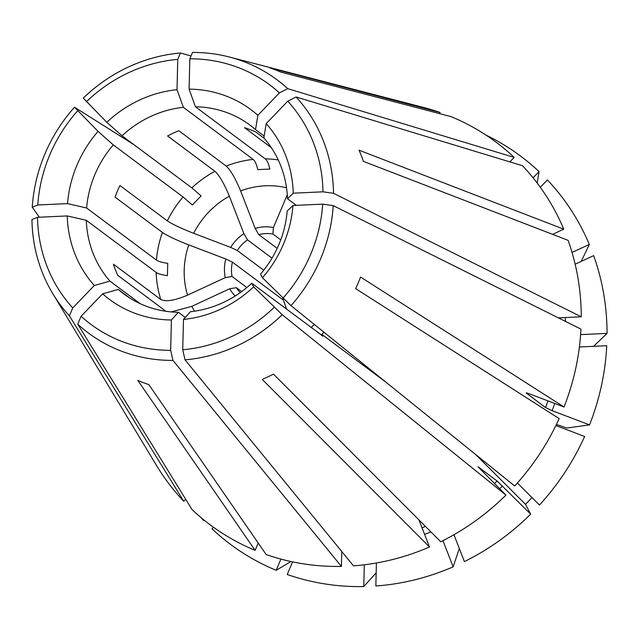 <?xml version="1.0" encoding="UTF-8"?>
<svg xmlns="http://www.w3.org/2000/svg" width="639" height="639" viewBox="0 0 639 639"><rect width="100%" height="100%" fill="white"/><g stroke="black" fill="none" stroke-linecap="round" stroke-linejoin="round"><path stroke-width="0.96" d="M292.95 205.51L287.183 211.046A105.363 97.927 -53.3 0 1 260.528 274.147L262.437 277.741A118.343 109.988 -53.3 0 0 292.95 205.51L322.687 204.137L333.231 205.622L580.955 329.133A238.826 221.965 -53.3 0 1 564.029 406.995L529.667 393.928C526.792 392.865 525.705 392.658 526.424 393.297A193.873 180.182 -53.3 0 0 526.56 392.945M526.153 392.977L545.538 407.554L552.112 410.661L589.541 424.895A242.333 225.232 -53.3 0 0 606.746 345.715L579.389 346.977M555.858 425.55L584.637 436.493A242.333 225.232 -53.3 0 1 539.452 505.034L517.39 482.996M564.029 406.995L360.572 277.054A170.509 158.48 -53.3 0 1 355.667 288.644L559.133 418.593A238.826 221.965 -53.3 0 1 514.699 485.991L290.985 305.634L262.437 277.741M593.615 346.322L607.05 333.39A242.333 225.232 -53.3 0 0 593.663 255.624L575.148 264.211M589.541 424.895L566.833 428.034L556.393 424.448M385.964 382.202L321.856 334.389L323.997 332.24M532.007 497.597A206.645 192.059 -53.3 0 1 525.474 504.299L475.584 454.457M442.963 540.666L453.139 566.841A242.333 225.232 -53.3 0 1 375.844 586.003L376.403 562.991M525.474 504.299L530.697 514.139L497.11 481.007L477.996 466.75L505.944 495.097A238.826 221.965 -53.3 0 1 440.758 541.768L273.5 374.15A170.509 158.48 -53.3 0 1 262.23 379.382L429.496 547A238.826 221.965 -53.3 0 1 353.487 565.842L185.03 359.845L182.738 349.765L183.481 319.428L190.438 311.72A105.363 97.927 -53.3 0 0 251.774 283.253L322.983 336.114M558.366 317.871L581.258 316.808L333.534 193.305A157.873 146.73 -53.3 0 0 296.073 96.976L287.742 101.194L266.191 123.615L263.843 137.936A105.363 97.927 -53.3 0 1 287.486 198.721L293.245 193.194A118.343 109.988 -53.3 0 0 266.191 123.615M581.258 316.808A238.826 221.965 -53.3 0 0 568.095 240.336L363.391 161.363A170.509 158.48 -53.3 0 0 359.046 150.197L563.75 229.169A238.826 221.965 -53.3 0 0 522.502 165.725L296.073 96.976M140.221 303.685L109.948 281.104L94.308 285.505L72.758 307.934L69.411 315.866L183.736 501.28L185.685 499.251M204.416 520.354L203.745 520.545L204.137 520.138M572.041 252.469L589.318 244.449A242.333 225.232 -53.3 0 0 547.375 179.934L540.306 187.283M589.318 244.449L581.25 261.383M563.75 229.169L552.575 234.353M271.319 147.665L244.561 127.704A105.363 97.927 -53.3 0 1 255.6 131.906L264.147 138.28M280.737 239.865L272.885 234.01L273.428 227.54L287.27 194.775M509.866 161.891L514.179 157.41A238.826 221.965 -53.3 0 0 451.126 116.657L280.864 72.095A170.509 158.48 -53.3 0 0 269.826 67.894L440.087 112.464L439.584 113.638M282.702 297.99L286.607 309.236M453.954 534.723L464.409 561.609A242.333 225.232 -53.3 0 0 530.697 514.139M429.496 547L418.96 519.922M290.985 305.634A157.873 146.73 -53.3 0 0 333.231 205.622M505.944 495.097L282.238 314.739L253.683 286.847L251.774 283.253M185.03 359.845A157.873 146.73 -53.3 0 0 282.238 314.739M172.961 360.404A157.873 146.73 -53.3 0 1 77.734 324.189L192.059 509.595A238.826 221.965 -53.3 0 0 255.113 550.347L137.808 380.421A170.509 158.48 -53.3 0 0 148.847 384.622L266.151 554.54A238.826 221.965 -53.3 0 0 341.41 566.402L172.961 360.404L170.669 350.324L171.404 319.979L178.361 312.279L185.278 317.431M129.877 298.078L118.279 289.419A105.363 97.927 -53.3 0 0 123.902 293.98A105.363 97.927 -53.3 0 0 178.361 312.279M183.481 319.428A118.343 109.988 -53.3 0 0 253.683 286.847M72.758 307.934A149.446 138.895 -53.3 0 1 37.509 217.308L31.95 219.536A157.873 146.73 -53.3 0 0 52.829 293.724L156.595 465.567A238.826 221.965 -53.3 0 0 183.736 501.28M52.829 293.724A157.873 146.73 -53.3 0 0 69.411 315.866M282.941 299.811L232.404 262.118L225.767 258.987L188.745 244.905C176.428 240.072 167.65 235.927 162.426 232.46A105.363 97.927 -53.3 0 0 156.427 260.073C158.392 261.455 162.154 262.541 167.722 263.332L167.418 275.649C161.851 274.866 158.089 273.78 156.124 272.39L86.313 220.319A105.363 97.927 -53.3 0 0 109.948 281.104M225.767 258.987A40.744 37.869 -53.3 0 0 225.311 277.614L187.523 295.154C174.958 300.514 166.044 301.967 160.788 299.507L113.422 264.179A105.363 97.927 -53.3 0 0 117.76 275.345L165.134 310.682A105.363 97.927 -53.3 0 0 165.381 311.201M77.734 324.189L81.081 316.249L102.631 293.82L118.279 289.419M102.631 293.82A118.343 109.988 -53.3 0 0 171.404 319.979M39.37 217.22L32.254 207.22L37.813 204.991L67.55 203.617L86.608 208.002L156.427 260.073M134.062 144.765L74.499 107.208A157.873 146.73 -53.3 0 0 32.254 207.22M272.006 258.156L247.517 239.889L243.898 233.618L229.337 196.165C224.257 183.808 219.457 175.525 214.952 171.308A105.363 97.927 -53.3 0 0 191.836 187.858L201.101 195.909L192.355 205.015L183.081 196.964L113.271 144.893A105.363 97.927 -53.3 0 0 86.608 208.002M243.898 233.618A40.744 37.869 -53.3 0 0 230.663 247.389L193.649 233.307C181.324 228.474 172.546 224.329 167.322 220.862L119.948 185.534A105.363 97.927 -53.3 0 0 115.052 197.124L162.426 232.46M37.509 217.308L67.247 215.934L86.313 220.319M67.247 215.934A118.343 109.988 -53.3 0 0 94.308 285.505M191.037 55.952L180.454 52.997A157.873 146.73 -53.3 0 0 83.246 98.102L106.809 122.281L122.017 135.787L191.836 187.858M278.229 159.91A105.363 97.927 -53.3 0 0 265.249 158.839C267.102 160.333 268.644 163.736 269.85 169.055L257.781 169.615C256.566 164.295 255.033 160.884 253.172 159.399L183.361 107.32A105.363 97.927 -53.3 0 0 122.017 135.787M273.428 227.54A40.744 37.869 -53.3 0 0 255.169 228.387L240.607 190.933C235.527 178.577 230.727 170.293 226.214 166.076L178.848 130.739A105.363 97.927 -53.3 0 0 167.578 135.971L214.952 171.308M74.499 107.208L98.063 131.386L113.271 144.893M98.063 131.386A118.343 109.988 -53.3 0 0 67.55 203.617M440.087 112.464A238.826 221.965 -53.3 0 0 423.681 107.48L229.385 57.015A157.873 146.73 -53.3 0 0 192.523 52.438L189.831 58.804L189.096 89.14L195.43 106.769L265.249 158.839M514.179 157.41L287.75 88.661A157.873 146.73 -53.3 0 0 229.385 57.015M264.155 136.059L255.52 129.621A105.363 97.927 -53.3 0 0 249.889 125.06A105.363 97.927 -53.3 0 0 195.43 106.769M180.454 52.997L177.754 59.355L177.019 89.7L183.361 107.32M177.019 89.7A118.343 109.988 -53.3 0 0 106.809 122.281M177.754 59.355A149.446 138.895 -53.3 0 0 86.305 101.793M287.75 88.661L279.419 92.879L257.868 115.3L255.52 129.621M257.868 115.3A118.343 109.988 -53.3 0 0 189.096 89.14M279.419 92.879A149.446 138.895 -53.3 0 0 189.831 58.804M333.534 193.305L322.983 191.82A149.446 138.895 -53.3 0 0 287.742 101.194M322.983 191.82L293.245 193.194M282.941 298.221A149.446 138.895 -53.3 0 0 322.687 204.137M182.738 349.765A149.446 138.895 -53.3 0 0 274.187 307.327M81.081 316.249A149.446 138.895 -53.3 0 0 170.669 350.324M77.559 110.898A149.446 138.895 -53.3 0 0 37.813 204.991M537.183 183.05L539.044 171.619L533.086 177.826M539.044 171.619A242.333 225.232 -53.3 0 0 486.015 135.125M280.928 559.093L276.192 570.3A242.333 225.232 -53.3 0 1 212.068 528.86L213.57 527.303M200.862 517.438A242.333 225.232 -53.3 0 0 203.745 520.545M276.192 570.3L290.953 561.521M376.163 572.864L363.767 586.562L364.302 564.788M292.574 561.865L287.231 574.501A242.333 225.232 -53.3 0 0 363.767 586.562M453.139 566.841L459.305 548.494M607.05 333.39L580.619 334.612M255.113 550.347L258.204 543.03M295.601 205.391L295.801 204.927M282.821 299.491A40.744 37.869 -53.3 0 0 283.676 298.908M321.585 335.331C323.382 336.649 323.47 336.338 321.856 334.389M241.678 291.6L236.398 287.67L229.657 288.78A40.744 37.869 -53.3 0 0 235.248 295.977M229.657 288.78L191.868 306.321L171.22 311.904M236.398 287.67A35.121 32.645 -53.3 0 0 240.264 292.622M232.404 262.118A35.121 32.645 -53.3 0 0 232.053 276.495L225.311 277.614M247.517 239.889A35.121 32.645 -53.3 0 0 237.301 250.52L230.663 247.389M263.739 270.233L237.301 250.52M277.182 248.379L258.787 234.665L255.169 228.387M341.777 551.521L341.41 566.402M296.368 205.351L287.486 198.721M246.878 287.55L232.053 276.495M272.885 234.01A35.121 32.645 -53.3 0 0 258.787 234.665M565.531 321.441A199.488 185.406 -53.3 0 0 565.196 317.551M156.124 272.39A105.363 97.927 -53.3 0 0 160.788 299.507M183.081 196.964A105.363 97.927 -53.3 0 0 167.322 220.862M253.172 159.399A105.363 97.927 -53.3 0 0 226.214 166.076M424.552 534.3A199.488 185.406 -53.3 0 0 430.99 531.975M421.996 527.71A193.873 180.182 -53.3 0 0 425.494 526.464M552.112 410.661A199.488 185.406 -53.3 0 0 554.748 403.465M545.538 407.554A193.873 180.182 -53.3 0 0 547.982 400.893M499.578 488.731A199.488 185.406 -53.3 0 0 502.47 485.944M494.426 483.587A193.873 180.182 -53.3 0 0 497.11 481.007M286.52 187.778A82.886 77.039 -53.3 0 0 240.607 190.933M311.081 327.488A82.886 77.039 -53.3 0 0 314.428 324.532M191.868 306.321A82.886 77.039 -53.3 0 0 194.456 311.209M188.745 244.905A82.886 77.039 -53.3 0 0 187.523 295.154M229.337 196.165A82.886 77.039 -53.3 0 0 193.649 233.307"/></g></svg>
